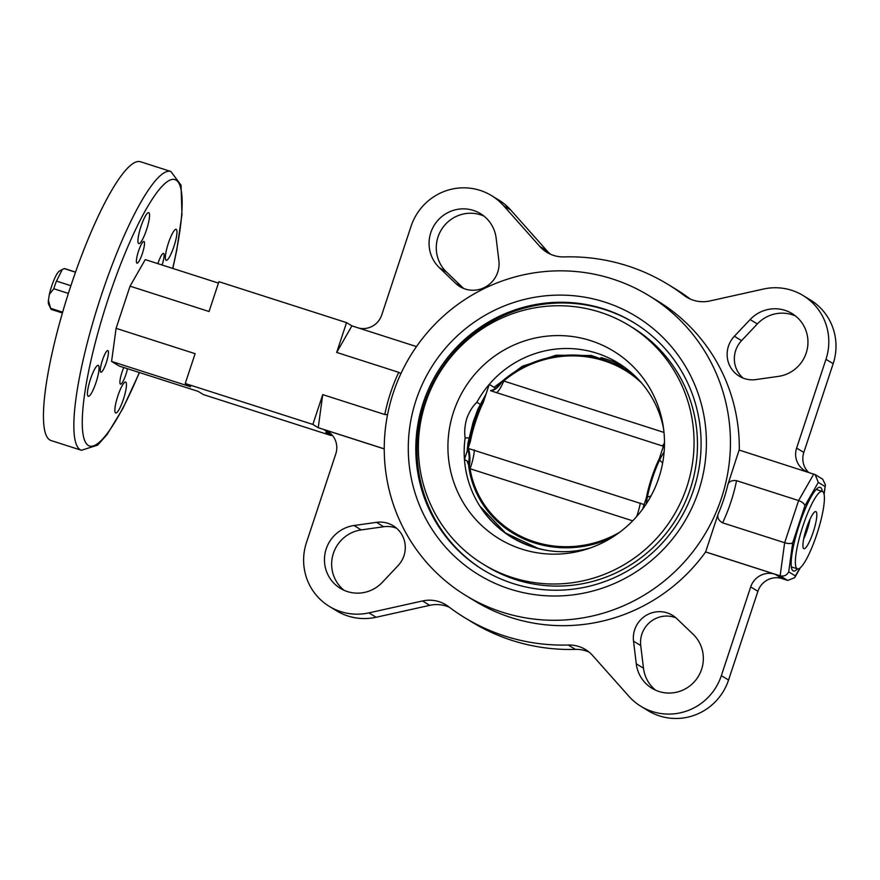 <?xml version="1.0" encoding="UTF-8"?>
<svg xmlns="http://www.w3.org/2000/svg" width="880" height="880" viewBox="0 0 880 880"><rect width="100%" height="100%" fill="white"/><g stroke="black" fill="none" stroke-linecap="round" stroke-linejoin="round"><path stroke-width="1.32" d="M142.384 253.495A11.385 2.211 107.8 0 0 143.924 241.472A11.385 2.211 107.8 0 0 138.512 251.141A11.385 2.211 107.8 0 0 136.972 263.164A11.385 2.211 107.8 0 0 142.384 253.495M162.107 265.012A11.385 2.211 107.8 0 0 163.515 253.407A11.385 2.211 107.8 0 0 158.092 263.065A11.385 2.211 107.8 0 0 157.905 263.67M123.783 367.521A11.385 2.211 107.8 0 0 122.023 372.152A11.385 2.211 107.8 0 0 120.483 384.175A11.385 2.211 107.8 0 0 125.895 374.506A11.385 2.211 107.8 0 0 127.479 368.709M106.315 362.582A11.385 2.211 107.8 0 0 107.855 350.559A11.385 2.211 107.8 0 0 102.432 360.217A11.385 2.211 107.8 0 0 100.903 372.24A11.385 2.211 107.8 0 0 106.315 362.582M604.791 302.093A151.272 148.236 121.3 0 1 698.654 490.875A151.272 148.236 121.3 0 1 509.894 589.028A151.272 148.236 121.3 0 1 416.031 400.246A151.272 148.236 121.3 0 1 604.791 302.093M513.04 583.539A144.76 141.856 -58.7 0 0 687.511 505.208A144.76 141.856 -58.7 0 0 633.754 322.597A144.76 141.856 -58.7 0 0 603.856 308.935A144.76 141.856 -58.7 0 0 429.385 387.266A144.76 141.856 -58.7 0 0 483.153 569.877A144.76 141.856 -58.7 0 0 513.04 583.539M816.189 489.456L822.294 491.414A40.667 7.887 -72.2 0 1 818.092 530.332A40.667 7.887 -72.2 0 1 798.402 568.876A40.667 7.887 -72.2 0 1 797.467 568.854A40.667 7.887 -72.2 0 1 801.669 529.936A40.667 7.887 -72.2 0 1 821.359 491.392A40.667 7.887 -72.2 0 1 822.294 491.414A43.912 8.525 107.8 0 0 820.248 487.344A43.912 8.525 107.8 0 0 799.359 524.612A43.912 8.525 107.8 0 0 793.43 570.977A43.912 8.525 107.8 0 0 797.489 568.865M140.976 226.424A16.269 3.157 -72.2 0 1 148.72 212.63A16.269 3.157 -72.2 0 1 146.52 229.801A16.269 3.157 -72.2 0 1 138.787 243.606A16.269 3.157 -72.2 0 1 140.976 226.424M168.399 243.122A16.269 3.157 -72.2 0 1 176.132 229.328A16.269 3.157 -72.2 0 1 173.932 246.499A16.269 3.157 -72.2 0 1 166.199 260.304A16.269 3.157 -72.2 0 1 168.399 243.122M117.887 395.846A16.269 3.157 -72.2 0 1 125.631 382.041A16.269 3.157 -72.2 0 1 123.431 399.223A16.269 3.157 -72.2 0 1 115.698 413.017A16.269 3.157 -72.2 0 1 117.887 395.846M90.475 379.148A16.269 3.157 -72.2 0 1 98.208 365.343A16.269 3.157 -72.2 0 1 96.008 382.525A16.269 3.157 -72.2 0 1 88.275 396.319A16.269 3.157 -72.2 0 1 90.475 379.148M81.422 450.274L51.04 440.528A146.388 28.402 -72.2 0 1 70.807 285.945A146.388 28.402 -72.2 0 1 140.437 161.733L170.83 171.479A146.388 28.402 -72.2 0 0 101.2 295.691A146.388 28.402 -72.2 0 0 81.422 450.274L97.636 445.137L107.074 434.533L122.771 408.694L139.447 372.548M449.317 607.233A32.527 31.878 -58.7 0 0 446.281 606.078A32.527 31.878 -58.7 0 0 429.726 605.341L376.112 617.265L368.918 612.876L422.521 600.963A32.527 31.878 121.3 0 1 439.087 601.7A32.527 31.878 121.3 0 1 445.797 604.769A32.527 31.878 121.3 0 1 448.492 606.606A195.184 191.268 121.3 0 0 464.684 617.661A195.184 191.268 121.3 0 0 568.26 645.018A32.527 31.878 121.3 0 1 578.809 646.503A32.527 31.878 121.3 0 1 585.53 649.572A32.527 31.878 121.3 0 1 592.636 655.512L628.837 696.234A55.308 54.197 -58.7 0 0 640.915 706.321A55.308 54.197 -58.7 0 0 721.347 675.653L750.695 586.905A19.514 19.129 121.3 0 1 775.049 574.233L705.617 551.969A175.67 172.139 121.3 0 1 511.104 617.573A175.67 172.139 121.3 0 1 474.826 600.996L465.971 595.595A175.67 172.139 121.3 0 1 400.73 374A175.67 172.139 121.3 0 1 612.447 278.949A175.67 172.139 121.3 0 1 648.714 295.526A175.67 172.139 121.3 0 1 713.955 517.121A175.67 172.139 121.3 0 1 502.238 612.172A175.67 172.139 121.3 0 1 465.971 595.595M588.973 652.014A32.527 31.878 -58.7 0 0 586.014 650.892A32.527 31.878 -58.7 0 0 575.465 649.396A195.184 191.268 121.3 0 1 471.878 622.05L464.684 617.661M667.139 612.876A26.026 25.498 -58.7 0 0 633.523 641.157L636.273 663.817A34.155 33.473 -58.7 0 0 651.915 688.259A34.155 33.473 -58.7 0 0 696.223 679.503A34.155 33.473 -58.7 0 0 693.11 634.26L676.819 618.64A26.026 25.498 -58.7 0 0 667.139 612.876M675.928 617.826A26.026 25.498 -58.7 0 0 640.728 645.546L633.523 641.157M473.44 210.43A34.155 33.473 -58.7 0 0 433.972 225.687A34.155 33.473 -58.7 0 0 439.307 267.652L455.587 283.272A26.026 25.498 -58.7 0 0 498.883 260.755L496.133 238.095A34.155 33.473 -58.7 0 0 480.491 213.653A34.155 33.473 -58.7 0 0 473.44 210.43M483.956 216.084A34.155 33.473 -58.7 0 0 480.645 214.819A34.155 33.473 -58.7 0 0 441.177 230.076A34.155 33.473 -58.7 0 0 446.512 272.041L462.792 287.661A26.026 25.498 -58.7 0 0 463.683 288.475M376.519 522.346A26.026 25.498 121.3 0 1 398.057 565.653L382.283 582.373A34.155 33.473 121.3 0 1 340.34 588.346A34.155 33.473 121.3 0 1 325.237 552.453A34.155 33.473 121.3 0 1 354.024 525.525L376.519 522.346L383.724 526.735A26.026 25.498 121.3 0 1 396.583 528.253M750.134 319.55A34.155 33.473 121.3 0 1 785.015 310.343A34.155 33.473 121.3 0 1 792.077 313.566A34.155 33.473 121.3 0 1 807.169 349.47A34.155 33.473 121.3 0 1 778.393 376.387L755.887 379.577A26.026 25.498 121.3 0 1 734.36 336.27L750.134 319.55L757.328 323.939A34.155 33.473 121.3 0 1 792.22 314.732A34.155 33.473 121.3 0 1 795.531 315.997M503.58 205.689A55.308 54.197 -58.7 0 0 491.491 195.591L498.696 199.98A55.308 54.197 -58.7 0 1 510.785 210.078L503.58 205.689L539.781 246.411A32.527 31.878 121.3 0 0 546.887 252.34A32.527 31.878 121.3 0 0 564.146 256.905A195.184 191.268 121.3 0 1 627.429 265.837A195.184 191.268 121.3 0 1 667.733 284.251A195.184 191.268 121.3 0 1 683.914 295.306A32.527 31.878 121.3 0 0 686.609 297.154A32.527 31.878 121.3 0 0 709.896 300.96L763.499 289.036A55.308 54.197 121.3 0 1 791.648 290.29A55.308 54.197 121.3 0 1 803.077 295.515L810.271 299.893A55.308 54.197 121.3 0 1 833.173 363.693L803.814 452.452A19.514 19.129 -58.7 0 0 808.467 472.285M803.077 295.515A55.308 54.197 121.3 0 1 825.968 359.315L796.62 448.063L803.814 452.452M667.733 284.251L674.938 288.64A195.184 191.268 121.3 0 1 690.294 299.068M491.491 195.591A55.308 54.197 -58.7 0 0 480.073 190.377A55.308 54.197 -58.7 0 0 411.07 226.259L381.711 315.018A19.514 19.129 121.3 0 1 358.688 328.053M387.552 414.634L384.791 414.513A182.171 178.519 121.3 0 1 398.739 372.339L336.688 352.44L346.544 322.619L218.911 281.688L209.055 311.509L130.042 286.165L116.094 328.339L111.584 361.427L119.152 366.036L198.165 391.38L203.522 394.636L331.155 435.567L325.798 432.3L331.144 434.016M218.449 283.085L145.255 259.611L130.042 286.165M384.241 448.855L318.23 427.691L312.873 424.435L185.24 383.504L190.597 386.76L111.584 361.427M185.24 383.504L195.107 353.683L116.094 328.339M336.688 352.44L351.901 325.875L416.482 346.588M398.739 372.339L400.906 373.604M346.544 322.619L351.901 325.875M384.241 448.91L323.686 429.495A19.514 19.129 121.3 0 1 335.797 453.86L306.449 542.608A55.308 54.197 121.3 0 0 329.34 606.408A55.308 54.197 121.3 0 0 368.918 612.876M331.529 434.412L331.155 435.567M318.23 427.691L322.74 394.614L384.791 414.513M312.873 424.435L322.74 394.614M775.049 574.233L782.254 578.622A19.514 19.129 -58.7 0 0 757.9 591.294L728.552 680.042L721.347 675.653M640.915 706.321L648.12 710.71A55.308 54.197 -58.7 0 0 728.552 680.042M376.112 617.265A55.308 54.197 121.3 0 1 336.545 610.797L329.34 606.408M331.067 433.939A19.514 19.129 -58.7 0 0 330.891 433.884L323.686 429.495M344.08 590.304A34.155 33.473 121.3 0 1 332.959 554.752A34.155 33.473 121.3 0 1 361.218 529.914L383.724 526.735M655.655 690.217A34.155 33.473 -58.7 0 1 643.478 668.206L640.728 645.546M705.617 551.969L718.069 514.239A175.67 172.139 -58.7 0 0 727.936 484.407L739.112 450.043L815.166 474.617L818.312 482.394L804.936 505.736C804.397 503.668 802.274 501.941 798.6 500.555L736.549 480.667A182.171 178.519 121.3 0 1 722.601 522.841C718.663 520.575 717.145 517.715 718.069 514.239M648.714 295.526L657.58 300.927A175.67 172.139 121.3 0 1 739.299 450.098M510.785 210.078L546.975 250.789A32.527 31.878 -58.7 0 0 550.638 254.298M743.028 378.048A26.026 25.498 121.3 0 1 741.565 340.648L734.36 336.27M757.328 323.939L741.565 340.648M807.422 471.955A19.514 19.129 121.3 0 1 796.62 448.063M787.71 580.426L780.142 575.817C783.97 576.62 786.819 575.3 788.722 571.879L795.377 575.927L794.684 577.665L787.71 580.426L780.923 578.248M804.936 505.736L792.682 542.806C791.12 543.807 788.436 543.785 784.652 542.729L780.142 575.817L705.441 551.859M813.813 474.001L798.6 500.555L784.652 542.729L722.601 522.841M727.936 484.407C729.157 481.371 732.028 480.128 736.549 480.667M823.955 493.834L825.407 484.858L822.712 479.215L815.166 474.617M538.681 548.691L505.472 532.972L480.557 506.836A104.588 98.538 -16 0 0 547.778 550.539M632.687 520.839L470.063 468.743L467.071 461.021M635.349 376.354A101.805 95.92 -16 0 0 498.905 384.23L503.745 381.018L663.993 432.432M469.293 466.565A19.514 8.217 93.8 0 0 468.457 448.503L644.127 504.559M663.399 446.27L490.633 390.731A19.514 9.746 -68.5 0 0 501.633 382.316M636.68 516.527A19.514 3.278 109.2 0 0 640.277 503.074M619.619 532.301A100.804 94.974 -16 0 1 470.063 468.743A19.514 4.29 106.3 0 0 474.375 449.867M612.007 537.504A101.805 95.92 -16 0 1 468.413 463.672A19.514 14.355 104.4 0 0 467.786 449.856M498.905 384.23A19.514 13.013 -94.5 0 1 490.567 390.489M641.41 382.811A100.804 94.974 -16 0 0 503.745 381.018A19.514 4.466 -71.8 0 1 496.32 392.7M664.488 442.893A19.514 3.102 -72.6 0 1 662.222 445.896M75.504 272.206L64.185 268.576A21.472 4.169 -72.2 0 1 64.614 268.598L75.537 272.107M70.895 285.714L56.474 281.083L62.293 269.511L64.185 268.576M68.387 293.425L53.779 288.739A21.472 4.169 -72.2 0 1 56.474 281.083M62.667 312.169L50.655 308.319L48.389 300.476L49.357 294.437L53.779 288.739M62.425 312.994L51.502 309.496A21.472 4.169 -72.2 0 1 50.842 308.836A21.472 4.169 -72.2 0 1 50.655 308.319M49.357 294.437A17.897 3.476 -72.2 0 1 59.411 271.062L62.293 269.511M50.842 308.836L50.061 307.252A20.174 3.916 -72.2 0 1 49.973 307.032L48.587 304.194A17.897 3.476 -72.2 0 1 48.389 300.476M600.93 357.61A102.146 100.1 121.3 0 1 622.853 366.058M468.754 462.044L464.442 459.415A102.146 100.1 121.3 0 1 465.146 437.811C464.233 431.794 464.805 425.282 466.851 418.297C469.381 411.477 472.736 406.131 476.894 402.259A102.146 100.1 121.3 0 1 489.247 384.384A102.146 100.1 121.3 0 1 617.958 362.868A102.146 100.1 121.3 0 1 663.553 428.538M453.552 411.95A109.89 107.679 121.3 0 1 564.883 335.786A109.89 107.679 121.3 0 1 663.047 425.15A109.89 107.679 121.3 0 1 658.856 477.785A109.89 107.679 121.3 0 1 587.708 548.845A109.89 107.679 121.3 0 1 478.544 522.434A109.89 107.679 121.3 0 1 453.552 411.95M686.884 486.772A139.887 137.082 121.3 0 1 483.45 564.344A139.887 137.082 121.3 0 1 425.535 402.963A139.887 137.082 121.3 0 1 628.969 325.402A139.887 137.082 121.3 0 1 686.884 486.772M628.969 325.402L632.401 327.492A139.887 137.082 121.3 0 1 690.316 488.862A139.887 137.082 121.3 0 1 486.882 566.434L483.45 564.344M483.747 570.24A144.76 141.856 121.3 0 1 424.413 403.601A144.76 141.856 121.3 0 1 634.348 322.96M647.383 497.046L650.98 496.001M664.488 442.97L659.252 458.81A35.783 6.941 107.8 0 0 646.349 497.838L642.587 509.201M662.64 463.056L659.615 460.042M516.769 540.243A102.146 100.1 121.3 0 1 515.306 539.209M590.953 547.734A102.146 100.1 121.3 0 1 511.687 537.361A102.146 100.1 121.3 0 1 464.442 459.415L470.393 441.419A35.783 6.941 107.8 0 1 483.296 402.391L489.247 384.384L495.605 388.256M476.894 402.259L480.051 404.272M468.897 438.009L465.146 437.811M815.386 511.566A19.492 3.784 107.8 0 0 805.948 530.046A19.492 3.784 107.8 0 0 803.924 548.691A19.492 3.784 107.8 0 0 804.375 548.702A19.492 3.784 107.8 0 0 813.813 530.233A19.492 3.784 107.8 0 0 815.826 511.577A19.492 3.784 107.8 0 0 815.386 511.566M803.649 539.121A19.492 3.784 107.8 0 0 810.029 519.211M809.259 520.949L803.99 537.449M172.689 268.4A139.887 27.137 107.8 0 0 169.686 180.246A139.887 27.137 107.8 0 0 108.383 298.32A139.887 27.137 107.8 0 0 84.81 440.858A139.887 27.137 107.8 0 0 139.304 372.504M429.726 605.341L422.521 600.963M575.465 649.396L568.26 645.018M446.512 272.041L439.307 267.652M833.173 363.693L825.968 359.315M683.914 295.306L689.491 298.705M757.9 591.294L750.695 586.905M539.781 246.411L546.975 250.789M361.218 529.914L354.024 525.525M462.792 287.661L455.587 283.272M643.478 668.206L636.273 663.817M792.682 542.806L788.722 571.879M795.377 575.927L799.81 568.172M824.967 486.453L818.312 482.394M646.25 503.932A35.783 6.941 -72.2 0 1 664.114 451.99M484.88 397.606A35.783 6.941 107.8 0 0 468.677 446.611M824.098 494.45L825.407 484.858M794.684 577.665L800.371 567.721M172.821 268.455L176.759 250.173L181.962 214.544L181.038 185.13L170.83 171.479M624.316 367.092L591.415 355.509L556.072 355.223L522.324 366.234L494.043 387.299M467.181 451.132L467.962 443.058L473.121 422.213L477.873 409.2L486.156 393.756M797.467 568.854L791.362 566.896"/></g></svg>
